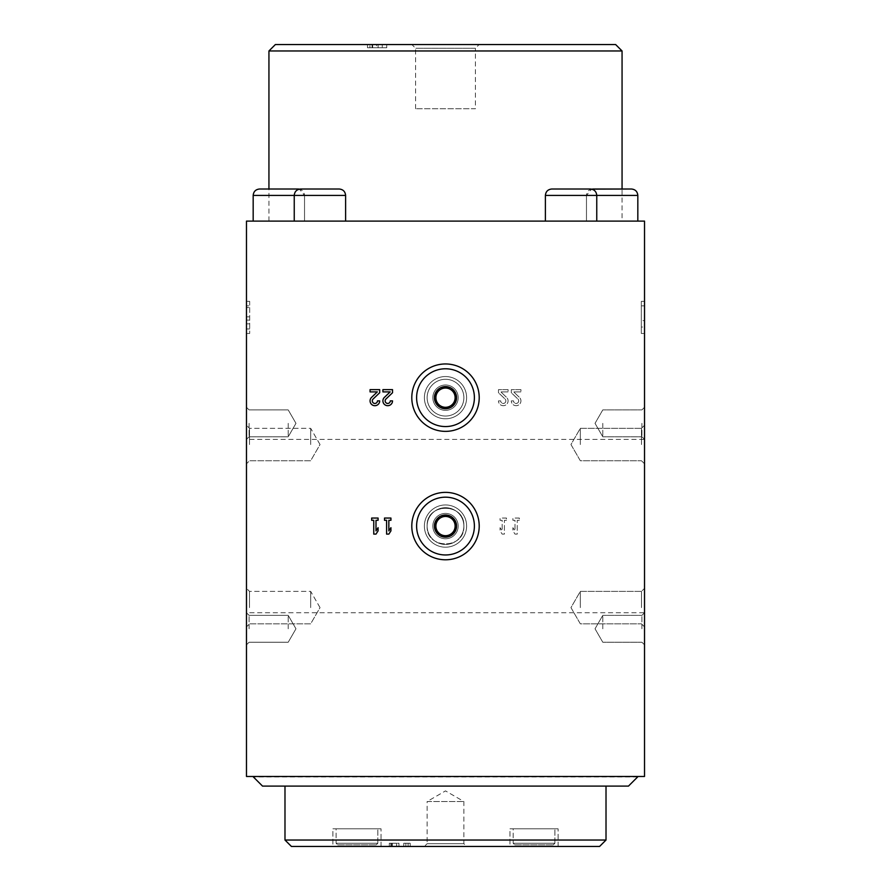 <?xml version="1.0" encoding="UTF-8"?>
<svg xmlns="http://www.w3.org/2000/svg" width="891" height="891" viewBox="0 0 891 891"><rect width="100%" height="100%" fill="white"/><g stroke="black" fill="none" stroke-linecap="round" stroke-linejoin="round"><path stroke-width="0.67" stroke-dasharray="4.46 3.34" d="M511.311 400.883L513.55 400.883A2.573 2.573 0 0 0 517.136 403.244A2.573 2.573 0 0 0 517.894 399.023L511.311 392.742L511.311 389.645L520.934 389.645L520.934 391.895L513.673 391.895L519.442 397.397L513.673 391.895L520.934 391.895L520.934 389.645L511.311 389.645L511.311 392.742L517.894 399.023A2.573 2.573 0 0 1 517.136 403.244A2.573 2.573 0 0 1 513.55 400.883L511.311 400.883A4.811 4.811 0 0 0 518.016 405.305A4.811 4.811 0 0 0 519.442 397.397A4.811 4.811 0 0 1 518.016 405.305A4.811 4.811 0 0 1 511.311 400.883M498.47 400.883L500.72 400.883A2.573 2.573 0 0 0 504.295 403.244A2.573 2.573 0 0 0 505.052 399.023L498.47 392.742L498.47 389.645L508.093 389.645L508.093 391.895L500.831 391.895L506.6 397.397L500.831 391.895L508.093 391.895L508.093 389.645L498.47 389.645L498.47 392.742L505.052 399.023A2.573 2.573 0 0 1 504.295 403.244A2.573 2.573 0 0 1 500.72 400.883L498.47 400.883A4.811 4.811 0 0 0 505.175 405.305A4.811 4.811 0 0 0 506.6 397.397A4.811 4.811 0 0 1 505.175 405.305A4.811 4.811 0 0 1 498.47 400.883M506.489 520.299L504.406 520.299L504.406 534.099L502.156 534.099L500.074 530.891L500.074 527.684L502.156 530.891L502.156 520.299L500.074 520.299L500.074 518.05L506.489 518.05L506.489 520.299L506.489 518.05L500.074 518.05L500.074 520.299L502.156 520.299L502.156 530.891L500.074 527.684L500.074 530.891L502.156 534.099L504.406 534.099L504.406 520.299L506.489 520.299M411.798 397.664A33.702 33.702 0 0 0 462.351 426.856A33.702 33.702 0 0 0 462.351 368.473A33.702 33.702 0 0 0 411.798 397.664A33.702 33.702 0 0 0 462.351 426.856A33.702 33.702 0 0 0 462.351 368.473A33.702 33.702 0 0 0 411.798 397.664A33.702 33.702 0 0 0 462.351 426.856A33.702 33.702 0 0 0 462.351 368.473A33.702 33.702 0 0 0 411.798 397.664M411.798 526.08A33.702 33.702 0 0 0 462.351 555.271A33.702 33.702 0 0 0 462.351 496.888A33.702 33.702 0 0 0 411.798 526.08A33.702 33.702 0 0 0 462.351 555.271A33.702 33.702 0 0 0 462.351 496.888A33.702 33.702 0 0 0 411.798 526.08A33.702 33.702 0 0 0 462.351 555.271A33.702 33.702 0 0 0 462.351 496.888A33.702 33.702 0 0 0 411.798 526.08M246.473 776.473L246.473 221.113L644.527 221.113L644.527 776.473L246.473 776.473M519.33 520.299L517.248 520.299L517.248 534.099L514.998 534.099L512.915 530.891L512.915 527.684L514.998 530.891L514.998 520.299L512.915 520.299L512.915 518.05L519.33 518.05L519.33 520.299L519.33 518.05L512.915 518.05L512.915 520.299L514.998 520.299L514.998 530.891L512.915 527.684L512.915 530.891L514.998 534.099L517.248 534.099L517.248 520.299L519.33 520.299M479.135 44.55L411.865 44.55L479.135 44.55L475.404 48.281L415.596 48.281L475.404 48.281L475.404 108.758L415.596 108.758L475.404 108.758M369.943 47.758L386.75 47.758L386.75 44.55L367.493 44.55L386.75 44.55L372.672 44.55L386.75 44.55L386.75 47.758L367.493 47.758L369.943 47.758L369.943 44.55M376.57 44.55L372.07 44.55L378.085 44.55L376.57 44.55L376.57 47.758L372.07 47.758L382.261 47.758L382.261 44.55L382.261 47.758L372.07 47.758L378.085 47.758L378.085 44.55L378.085 47.758L376.57 47.758L376.57 44.55M615.636 44.55L275.364 44.55M246.473 526.08L246.473 439.397L246.473 526.08M463.866 526.08C465.013 549.78 425.998 549.769 427.134 526.08C425.976 502.413 464.991 502.346 463.866 526.08A18.366 18.366 0 0 0 436.312 510.164A18.366 18.366 0 0 0 436.312 541.984A18.366 18.366 0 0 0 463.866 526.08A18.366 18.366 0 0 0 436.312 510.164A18.366 18.366 0 0 0 436.312 541.984A18.366 18.366 0 0 0 463.866 526.08A18.366 18.366 0 0 1 436.312 541.984A18.366 18.366 0 0 1 436.312 510.164A18.366 18.366 0 0 1 463.866 526.08A18.366 18.366 0 0 1 436.312 541.984A18.366 18.366 0 0 1 436.312 510.164A18.366 18.366 0 0 1 463.866 526.08M644.527 526.08L644.527 439.397L644.527 526.08M427.134 526.08C425.987 549.78 464.991 549.769 463.866 526.08C465.035 502.413 426.009 502.335 427.134 526.08A18.366 18.366 0 0 0 454.688 541.984A18.366 18.366 0 0 0 454.688 510.164A18.366 18.366 0 0 0 427.134 526.08A18.366 18.366 0 0 0 454.688 541.984A18.366 18.366 0 0 0 454.688 510.164A18.366 18.366 0 0 0 427.134 526.08M596.758 221.113L545.392 221.113L596.758 221.113L545.392 221.113L596.758 221.113L596.758 195.43L545.392 195.43C545.771 191.532 547.909 189.393 551.819 189.003L590.332 189.003L551.819 189.003M637.822 221.113L586.467 221.113L637.822 221.113L586.467 221.113L637.822 221.113L637.822 195.43L586.467 195.43L591.613 189.137M345.608 221.113L294.242 221.113L345.608 221.113L294.242 221.113L345.608 221.113L345.608 195.43L294.242 195.43C294.62 191.532 296.759 189.393 300.668 189.003L339.181 189.003L300.668 189.003M294.242 221.113L294.242 195.43L304.533 195.43L304.533 221.113L253.178 221.113L304.533 221.113L253.178 221.113L304.533 221.113L304.533 195.43L253.178 195.43M622.063 221.113L268.937 221.113L622.063 221.113L622.063 189.003L592.883 189.003L622.063 189.003M252.22 776.473L638.78 776.473L252.22 776.473M641.32 320.626L641.32 301.358L641.32 333.468L641.32 327.042L644.527 327.042L644.527 305.858L644.527 333.468L644.527 320.626L644.527 327.042L641.32 327.042L641.32 320.626L644.527 320.626M644.527 301.358L644.527 305.858L644.527 301.358L641.32 301.358L644.527 301.358M644.527 628.801L644.527 612.752L644.527 628.801M644.527 423.348L644.527 407.298L644.527 423.348M644.527 607.617L644.527 588.35L644.527 607.617M644.527 444.542L644.527 425.274L644.527 444.542M246.473 628.801L246.473 612.752L246.473 628.801M246.473 423.348L246.473 407.298L246.473 423.348M246.473 607.617L246.473 588.35L246.473 607.617M246.473 444.542L246.473 425.274L246.473 444.542M246.473 323.834L246.473 301.358L246.473 328.968L246.473 323.834L249.68 323.834L246.473 323.834M628.478 786.096L262.522 786.096M284.986 786.096L606.014 786.096L284.986 786.096M599.587 846.45L291.413 846.45M396.707 843.242L389.322 843.242L398.956 843.242L398.956 846.45L389.322 846.45L398.956 846.45L398.956 843.242L396.707 843.242L396.707 846.45M410.183 846.45L403.768 846.45L410.183 846.45L410.183 843.242L410.183 846.45L410.183 843.242L408.1 843.242L408.1 846.45L408.1 843.242L410.183 843.242L410.183 846.45M424.383 846.45L466.617 846.45L424.383 846.45L427.134 843.699L463.866 843.699L427.134 843.699L427.134 801.51L463.866 801.51L427.134 801.51L445.5 790.896L463.866 801.51L463.866 843.699L466.617 846.45M332.9 846.45L381.047 846.45L332.9 846.45L381.047 846.45L332.9 846.45L332.9 828.797L381.047 828.797L332.9 828.797L381.047 828.797L332.9 828.797L332.9 846.45M509.953 846.45L558.1 846.45L509.953 846.45L558.1 846.45L509.953 846.45L509.953 828.797L558.1 828.797L509.953 828.797L558.1 828.797L509.953 828.797L509.953 846.45M606.014 840.035L284.986 840.035M622.063 50.965L268.937 50.965M268.937 221.113L268.937 189.003L298.117 189.003L268.937 189.003M545.392 221.113L545.392 195.43L637.822 195.43L586.467 195.43L586.467 221.113L586.467 195.43C586.846 191.532 588.984 189.393 592.883 189.003M424.383 526.08A21.117 21.117 0 0 0 456.058 544.368A21.117 21.117 0 0 0 456.058 507.781A21.117 21.117 0 0 0 424.383 526.08A21.117 21.117 0 0 0 456.058 544.368A21.117 21.117 0 0 0 456.058 507.781A21.117 21.117 0 0 0 424.383 526.08M427.134 397.664A18.366 18.366 0 0 0 454.688 413.58A18.366 18.366 0 0 0 454.688 381.76A18.366 18.366 0 0 0 427.134 397.664A18.366 18.366 0 0 0 454.688 413.58A18.366 18.366 0 0 0 454.688 381.76A18.366 18.366 0 0 0 427.134 397.664A18.366 18.366 0 0 0 454.688 413.58A18.366 18.366 0 0 0 454.688 381.76A18.366 18.366 0 0 0 427.134 397.664A18.366 18.366 0 0 0 454.688 413.58A18.366 18.366 0 0 0 454.688 381.76A18.366 18.366 0 0 0 427.134 397.664M424.383 397.664A21.117 21.117 0 0 0 456.058 415.952A21.117 21.117 0 0 0 456.058 379.377A21.117 21.117 0 0 0 424.383 397.664A21.117 21.117 0 0 0 456.058 415.952A21.117 21.117 0 0 0 456.058 379.377A21.117 21.117 0 0 0 424.383 397.664M415.596 108.758L415.596 48.281L411.865 44.55M641.487 607.617L641.487 591.39L641.487 607.617M580.331 607.617L580.331 591.39L580.331 607.617M641.921 628.801L641.921 615.358L641.921 628.801M602.795 628.801L602.795 615.358L602.795 628.801M641.487 444.542L641.487 428.315L641.487 444.542M580.331 444.542L580.331 428.315L580.331 444.542M641.921 423.348L641.921 436.79L641.921 423.348M602.795 423.348L602.795 436.79L602.795 423.348M310.669 607.617L310.669 591.39L310.669 607.617M249.513 607.617L249.513 591.39L249.513 607.617M641.32 305.858L644.527 305.858L641.32 305.858M641.32 333.468L644.527 333.468L641.32 333.468M249.68 307.573L249.68 333.468L249.68 305.858L246.473 305.858L249.68 305.858L249.68 301.358L246.473 301.358L249.68 301.358L249.68 307.573L246.473 307.573M310.669 444.542L310.669 428.315L310.669 444.542M249.513 444.542L249.513 428.315L249.513 444.542M288.205 628.801L288.205 615.358L288.205 628.801M249.079 628.801L249.079 615.358L249.079 628.801M288.205 423.348L288.205 436.79L288.205 423.348M249.079 423.348L249.079 436.79L249.079 423.348M386.75 47.758L382.261 47.758L386.75 47.758M336.107 828.797L377.84 828.797L336.107 828.797L377.84 828.797L336.107 828.797L336.107 843.242L336.107 828.797M337.711 844.846L376.236 844.846L337.711 844.846L336.107 843.242L377.84 843.242L336.107 843.242L377.84 843.242L336.107 843.242L337.711 844.846L376.236 844.846L337.711 844.846M513.16 828.797L554.893 828.797L513.16 828.797L554.893 828.797L513.16 828.797L513.16 843.242L513.16 828.797M514.764 844.846L553.289 844.846L514.764 844.846L513.16 843.242L554.893 843.242L513.16 843.242L554.893 843.242L513.16 843.242L514.764 844.846L553.289 844.846L514.764 844.846M408.1 843.242L403.768 843.242L408.1 843.242L408.1 846.45M405.85 843.242L405.85 846.45L405.85 843.242M403.768 843.242L403.768 846.45L403.768 843.242M396.595 843.242L396.595 846.45M398.956 843.242L398.956 846.45M389.322 843.242L389.322 846.45M388.844 520.299L390.926 520.299L390.926 518.05L384.511 518.05L384.511 520.299L386.594 520.299L386.594 534.099L388.844 534.099L390.926 530.891L390.926 527.684L388.844 530.891L388.844 520.299M376.002 520.299L378.085 520.299L378.085 518.05L371.67 518.05L371.67 520.299L373.752 520.299L373.752 534.099L376.002 534.099L378.085 530.891L378.085 527.684L376.002 530.891L376.002 520.299M384.4 397.397A4.811 4.811 0 0 0 385.825 405.305A4.811 4.811 0 0 0 392.53 400.883L390.28 400.883A2.573 2.573 0 0 1 386.705 403.244A2.573 2.573 0 0 1 385.948 399.023L392.53 392.742L392.53 389.645L382.907 389.645L382.907 391.895L390.169 391.895L384.4 397.397M371.558 397.397A4.811 4.811 0 0 0 372.984 405.305A4.811 4.811 0 0 0 379.689 400.883L377.45 400.883A2.573 2.573 0 0 1 373.864 403.244A2.573 2.573 0 0 1 373.106 399.023L379.689 392.742L379.689 389.645L370.066 389.645L370.066 391.895L377.327 391.895L371.558 397.397M466.617 526.08A21.117 21.117 0 0 0 434.942 507.781A21.117 21.117 0 0 0 434.942 544.368A21.117 21.117 0 0 0 466.617 526.08A21.117 21.117 0 0 0 434.942 507.781A21.117 21.117 0 0 0 434.942 544.368A21.117 21.117 0 0 0 466.617 526.08A21.117 21.117 0 0 0 434.942 507.781A21.117 21.117 0 0 0 434.942 544.368A21.117 21.117 0 0 0 466.617 526.08A21.117 21.117 0 0 1 434.942 544.368A21.117 21.117 0 0 1 434.942 507.781A21.117 21.117 0 0 1 466.617 526.08A21.117 21.117 0 0 1 434.942 544.368A21.117 21.117 0 0 1 434.942 507.781A21.117 21.117 0 0 1 466.617 526.08A21.117 21.117 0 0 1 434.942 544.368A21.117 21.117 0 0 1 434.942 507.781A21.117 21.117 0 0 1 466.617 526.08M474.391 526.08A28.891 28.891 0 0 0 431.055 501.054A28.891 28.891 0 0 0 431.055 551.095A28.891 28.891 0 0 0 474.391 526.08A28.891 28.891 0 0 1 431.055 551.095A28.891 28.891 0 0 1 431.055 501.054A28.891 28.891 0 0 1 474.391 526.08A28.891 28.891 0 0 1 431.055 551.095A28.891 28.891 0 0 1 431.055 501.054A28.891 28.891 0 0 1 474.391 526.08M455.134 520.511L455.134 531.637L445.5 537.195L435.866 531.637L435.866 520.511L445.5 514.953L455.056 520.467A11.071 11.071 0 0 0 445.578 514.998L445.422 514.998A11.071 11.071 0 0 0 435.944 520.467L435.866 520.611A11.071 11.071 0 0 0 435.866 531.548L435.944 531.682A11.071 11.071 0 0 0 445.422 537.15L445.578 537.15A11.071 11.071 0 0 0 455.056 531.682L455.134 531.548A11.071 11.071 0 0 0 455.134 520.611L445.5 514.953L435.866 520.511L435.866 531.637L445.5 537.195L455.134 531.637L455.134 520.511M458.186 526.08A12.686 12.686 0 0 0 439.163 515.098A12.686 12.686 0 0 0 439.163 537.061A12.686 12.686 0 0 0 458.186 526.08A12.686 12.686 0 0 0 439.163 515.098A12.686 12.686 0 0 0 439.163 537.061A12.686 12.686 0 0 0 458.186 526.08A12.686 12.686 0 0 1 439.163 537.061A12.686 12.686 0 0 1 439.163 515.098A12.686 12.686 0 0 1 458.186 526.08A12.686 12.686 0 0 1 439.163 537.061A12.686 12.686 0 0 1 439.163 515.098A12.686 12.686 0 0 1 458.186 526.08M463.866 397.664A18.366 18.366 0 0 0 436.312 381.76A18.366 18.366 0 0 0 436.312 413.58A18.366 18.366 0 0 0 463.866 397.664A18.366 18.366 0 0 0 436.312 381.76A18.366 18.366 0 0 0 436.312 413.58A18.366 18.366 0 0 0 463.866 397.664A18.366 18.366 0 0 1 436.312 413.58A18.366 18.366 0 0 1 436.312 381.76A18.366 18.366 0 0 1 463.866 397.664A18.366 18.366 0 0 1 436.312 413.58A18.366 18.366 0 0 1 436.312 381.76A18.366 18.366 0 0 1 463.866 397.664M466.617 397.664A21.117 21.117 0 0 0 434.942 379.377A21.117 21.117 0 0 0 434.942 415.952A21.117 21.117 0 0 0 466.617 397.664A21.117 21.117 0 0 0 434.942 379.377A21.117 21.117 0 0 0 434.942 415.952A21.117 21.117 0 0 0 466.617 397.664A21.117 21.117 0 0 0 434.942 379.377A21.117 21.117 0 0 0 434.942 415.952A21.117 21.117 0 0 0 466.617 397.664A21.117 21.117 0 0 1 434.942 415.952A21.117 21.117 0 0 1 434.942 379.377A21.117 21.117 0 0 1 466.617 397.664A21.117 21.117 0 0 1 434.942 415.952A21.117 21.117 0 0 1 434.942 379.377A21.117 21.117 0 0 1 466.617 397.664A21.117 21.117 0 0 1 434.942 415.952A21.117 21.117 0 0 1 434.942 379.377A21.117 21.117 0 0 1 466.617 397.664M474.391 397.664A28.891 28.891 0 0 0 431.055 372.65A28.891 28.891 0 0 0 431.055 422.69A28.891 28.891 0 0 0 474.391 397.664A28.891 28.891 0 0 1 431.055 422.69A28.891 28.891 0 0 1 431.055 372.65A28.891 28.891 0 0 1 474.391 397.664A28.891 28.891 0 0 1 431.055 422.69A28.891 28.891 0 0 1 431.055 372.65A28.891 28.891 0 0 1 474.391 397.664M455.134 392.107L455.134 403.233L445.5 408.791L435.866 403.233L435.866 392.107L445.5 386.549L455.056 392.062A11.071 11.071 0 0 0 445.578 386.594L445.422 386.594A11.071 11.071 0 0 0 435.944 392.062L435.866 392.196A11.071 11.071 0 0 0 435.866 403.133L435.944 403.278A11.071 11.071 0 0 0 445.422 408.746L445.578 408.746A11.071 11.071 0 0 0 455.056 403.278L455.134 403.133A11.071 11.071 0 0 0 455.134 392.196L445.5 386.549L435.866 392.107L435.866 403.233L445.5 408.791L455.134 403.233L455.134 392.107M458.186 397.664A12.686 12.686 0 0 0 439.163 386.683A12.686 12.686 0 0 0 439.163 408.646A12.686 12.686 0 0 0 458.186 397.664A12.686 12.686 0 0 0 439.163 386.683A12.686 12.686 0 0 0 439.163 408.646A12.686 12.686 0 0 0 458.186 397.664A12.686 12.686 0 0 1 439.163 408.646A12.686 12.686 0 0 1 439.163 386.683A12.686 12.686 0 0 1 458.186 397.664A12.686 12.686 0 0 1 439.163 408.646A12.686 12.686 0 0 1 439.163 386.683A12.686 12.686 0 0 1 458.186 397.664M455.134 520.611L455.134 531.548M445.578 514.998L455.056 520.467M435.944 520.467L445.422 514.998M435.866 531.548L435.866 520.611M445.422 537.15L435.944 531.682M455.056 531.682L445.578 537.15M455.134 526.08A9.634 9.634 0 0 1 440.689 534.411A9.634 9.634 0 0 1 440.689 517.738A9.634 9.634 0 0 1 455.134 526.08M455.134 392.196L455.134 403.133M445.578 386.594L455.056 392.062M435.944 392.062L445.422 386.594M435.866 403.133L435.866 392.196M445.422 408.746L435.944 403.278M455.056 403.278L445.578 408.746M455.134 397.664A9.634 9.634 0 0 1 440.689 406.006A9.634 9.634 0 0 1 440.689 389.334A9.634 9.634 0 0 1 455.134 397.664M637.644 776.941L253.356 776.941M294.242 195.43L345.608 195.43L294.242 195.43M590.332 189.003C594.241 189.393 596.38 191.532 596.758 195.43L545.392 195.43M249.68 316.862L246.473 316.862M249.68 320.114L246.473 320.114M372.672 47.758L372.672 44.55L372.672 47.758M390.815 843.242L390.815 846.45M392.363 843.242L392.363 846.45M644.527 439.397L641.921 436.79L602.795 436.79L595.032 423.348L602.795 409.905L641.921 409.905L644.527 407.298L641.921 409.905L602.795 409.905L595.032 423.348L602.795 436.79L641.921 436.79L644.527 439.397L246.473 439.397L249.079 436.79L246.473 439.397M644.527 612.752L641.921 615.358L602.795 615.358L595.032 628.801L602.795 642.244L641.921 642.244L644.527 644.85L641.921 642.244L602.795 642.244L595.032 628.801L602.795 615.358L641.921 615.358L644.527 612.752L246.473 612.752L249.079 615.358L246.473 612.752M298.117 189.003C302.016 189.393 304.154 191.532 304.533 195.43L299.387 189.137M345.608 195.43C345.229 191.532 343.091 189.393 339.181 189.003M641.487 623.834L644.527 626.874L641.487 623.834L580.331 623.834L570.964 607.617L580.331 591.39L641.487 591.39L644.527 588.35L641.487 591.39L580.331 591.39L570.964 607.617L580.331 623.834L641.487 623.834M641.487 460.758L644.527 463.799L641.487 460.758L580.331 460.758L570.964 444.542L580.331 428.315L641.487 428.315L644.527 425.274L641.487 428.315L580.331 428.315L570.964 444.542L580.331 460.758L641.487 460.758M320.036 607.617L310.669 591.39L249.513 591.39L246.473 588.35L249.513 591.39L310.669 591.39L320.036 607.617L310.669 623.834L249.513 623.834L246.473 626.874L249.513 623.834L310.669 623.834L320.036 607.617M249.68 333.468L246.473 333.468M249.68 328.968L246.473 328.968M320.036 444.542L310.669 428.315L249.513 428.315L246.473 425.274L249.513 428.315L310.669 428.315L320.036 444.542L310.669 460.758L249.513 460.758L246.473 463.799L249.513 460.758L310.669 460.758L320.036 444.542M295.968 628.801L288.205 615.358L249.079 615.358L288.205 615.358L295.968 628.801L288.205 642.244L249.079 642.244L246.473 644.85L249.079 642.244L288.205 642.244L295.968 628.801M295.968 423.348L288.205 409.905L249.079 409.905L246.473 407.298L249.079 409.905L288.205 409.905L295.968 423.348L288.205 436.79L249.079 436.79L288.205 436.79L295.968 423.348M367.493 47.758L367.493 44.55L367.493 47.758M372.07 47.758L372.07 44.55L372.07 47.758M381.047 846.45L381.047 828.797L381.047 846.45M377.84 843.242L377.84 828.797L377.84 843.242L376.236 844.846L377.84 843.242M558.1 846.45L558.1 828.797L558.1 846.45M554.893 843.242L554.893 828.797L554.893 843.242L553.289 844.846L554.893 843.242M391.572 843.242L391.572 846.45"/><path stroke-width="1.34" d="M268.937 50.965L275.364 44.55L615.636 44.55L622.063 50.965L268.937 50.965L268.937 189.003L259.593 189.003L298.117 189.003L268.937 189.003M644.527 221.113L246.473 221.113L246.473 776.473L644.527 776.473L644.527 221.113M377.45 400.883L379.689 400.883A4.811 4.811 0 0 1 372.984 405.305A4.811 4.811 0 0 1 371.558 397.397L377.327 391.895L370.066 391.895L370.066 389.645L379.689 389.645L379.689 392.742L373.106 399.023A2.573 2.573 0 0 0 373.864 403.244A2.573 2.573 0 0 0 377.45 400.883M390.28 400.883L392.53 400.883A4.811 4.811 0 0 1 385.825 405.305A4.811 4.811 0 0 1 384.4 397.397L390.169 391.895L382.907 391.895L382.907 389.645L392.53 389.645L392.53 392.742L385.948 399.023A2.573 2.573 0 0 0 386.705 403.244A2.573 2.573 0 0 0 390.28 400.883M378.085 518.05L378.085 520.299L376.002 520.299L376.002 530.891L378.085 527.684L378.085 530.891L376.002 534.099L373.752 534.099L373.752 520.299L371.67 520.299L371.67 518.05L378.085 518.05M390.926 518.05L390.926 520.299L388.844 520.299L388.844 530.891L390.926 527.684L390.926 530.891L388.844 534.099L386.594 534.099L386.594 520.299L384.511 520.299L384.511 518.05L390.926 518.05M411.798 397.664A33.702 33.702 0 0 0 462.351 426.856A33.702 33.702 0 0 0 462.351 368.473A33.702 33.702 0 0 0 411.798 397.664M411.798 526.08A33.702 33.702 0 0 0 462.351 555.271A33.702 33.702 0 0 0 462.351 496.888A33.702 33.702 0 0 0 411.798 526.08M252.22 776.473L638.78 776.473M253.356 776.941L262.522 786.096L628.478 786.096L637.644 776.941M606.014 840.035L284.986 840.035L291.413 846.45L599.587 846.45L606.014 840.035L606.014 786.096M284.986 840.035L284.986 786.096M294.242 221.113L294.242 195.43C294.62 191.532 296.759 189.393 300.668 189.003L339.181 189.003L300.668 189.003M253.178 195.43L253.178 221.113L253.178 195.43C253.556 191.532 255.695 189.393 259.593 189.003C255.695 189.393 253.556 191.532 253.178 195.43L345.608 195.43C345.229 191.532 343.091 189.393 339.181 189.003M591.613 189.137L631.407 189.003L592.883 189.003M622.063 189.003L631.407 189.003L622.063 189.003L622.063 50.965M545.392 221.113L545.392 195.43C545.771 191.532 547.909 189.393 551.819 189.003L590.332 189.003L551.819 189.003M445.578 537.15L445.422 537.15A11.071 11.071 0 0 1 435.944 531.682L435.866 531.548A11.071 11.071 0 0 1 435.866 520.611L435.944 520.467A11.071 11.071 0 0 1 445.422 514.998L445.578 514.998A11.071 11.071 0 0 1 455.056 520.467L455.134 520.611A11.071 11.071 0 0 1 455.134 531.548L455.056 531.682A11.071 11.071 0 0 1 445.578 537.15L455.056 531.682M474.391 526.08A28.891 28.891 0 0 0 431.055 501.054A28.891 28.891 0 0 0 431.055 551.095A28.891 28.891 0 0 0 474.391 526.08M455.134 531.548L455.134 520.611M435.944 531.682L445.422 537.15M435.866 520.611L435.866 531.548M445.422 514.998L435.944 520.467M455.056 520.467L445.578 514.998M455.134 526.08A9.634 9.634 0 0 0 440.689 517.738A9.634 9.634 0 0 0 440.689 534.411A9.634 9.634 0 0 0 455.134 526.08M445.578 408.746L445.422 408.746A11.071 11.071 0 0 1 435.944 403.278L435.866 403.133A11.071 11.071 0 0 1 435.866 392.196L435.944 392.062A11.071 11.071 0 0 1 445.422 386.594L445.578 386.594A11.071 11.071 0 0 1 455.056 392.062L455.134 392.196A11.071 11.071 0 0 1 455.134 403.133L455.056 403.278A11.071 11.071 0 0 1 445.578 408.746L455.056 403.278M474.391 397.664A28.891 28.891 0 0 0 431.055 372.65A28.891 28.891 0 0 0 431.055 422.69A28.891 28.891 0 0 0 474.391 397.664M455.134 403.133L455.134 392.196M435.944 403.278L445.422 408.746M435.866 392.196L435.866 403.133M445.422 386.594L435.944 392.062M455.056 392.062L445.578 386.594M455.134 397.664A9.634 9.634 0 0 0 440.689 389.334A9.634 9.634 0 0 0 440.689 406.006A9.634 9.634 0 0 0 455.134 397.664M545.392 195.43L637.822 195.43C637.444 191.532 635.305 189.393 631.407 189.003C635.305 189.393 637.444 191.532 637.822 195.43L637.822 221.113M345.608 221.113L345.608 195.43M299.387 189.137L298.117 189.003M596.758 221.113L596.758 195.43C596.38 191.532 594.241 189.393 590.332 189.003"/></g></svg>
